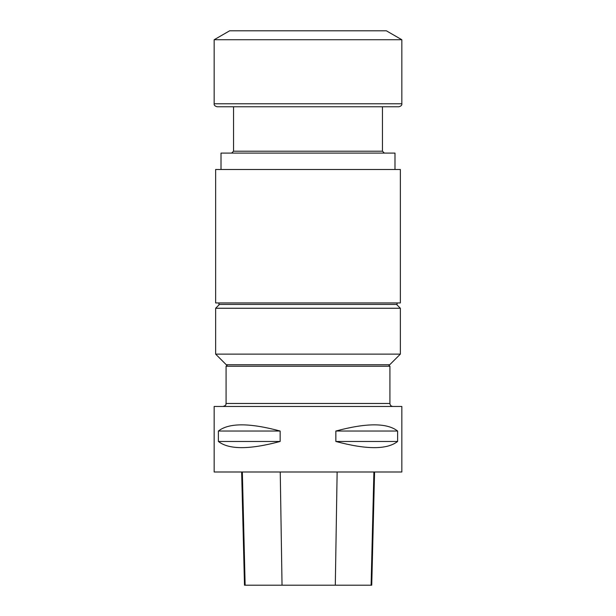 <?xml version="1.0" encoding="UTF-8"?>
<svg xmlns="http://www.w3.org/2000/svg" width="616" height="616" viewBox="0 0 616 616"><rect width="100%" height="100%" fill="white"/><g stroke="black" fill="none" stroke-linecap="round" stroke-linejoin="round"><path stroke-width="0.92" d="M233.541 106.768L233.541 151.205L382.459 151.205L384.346 153.099M214.16 406.46L401.84 406.46L401.84 471.995L214.16 471.995L214.16 406.46M397.613 431.038L397.613 441.464C387.118 449.703 366.528 449.703 335.851 441.464L335.851 431.038C366.528 422.792 387.118 422.792 397.613 431.038L335.851 431.038M280.149 431.038L280.149 441.464C249.472 449.703 228.882 449.703 218.387 441.464L218.387 431.038C228.882 422.792 249.472 422.792 280.149 431.038L218.387 431.038M241.641 471.995L244.49 585.2L371.733 585.2L374.574 471.995M280.149 441.464L218.387 441.464M397.613 441.464L335.851 441.464M388.434 364.749L389.92 366.243L389.92 403.48C390.097 405.29 391.091 406.283 392.9 406.46M389.92 366.243L226.08 366.243L226.08 403.48L389.92 403.48M221.013 169.485L221.013 153.099L394.987 153.099L394.987 169.485M215.646 169.485L400.354 169.485L400.354 302.949L215.646 302.949L215.646 169.485M218.926 302.949L218.926 304.435L397.074 304.435L397.074 302.949M400.354 354.123L215.646 354.123L226.28 364.749L389.72 364.749L400.354 354.123L400.354 308.254L215.646 308.254L219.465 304.435M401.84 103.788L214.16 103.788C213.929 105.159 214.922 106.152 217.14 106.768L398.86 106.768C401.078 106.152 402.071 105.159 401.84 103.788L401.84 39.74L214.16 39.74L229.637 30.8L386.363 30.8L401.84 39.74M245.137 585.2L242.342 471.995M282.036 585.2L280.241 471.995M335.304 585.2L337.137 471.995M371.101 585.2L373.904 471.995M382.459 151.205L382.459 106.768M227.566 364.749L226.08 366.243M226.08 403.48C225.471 404.373 227.235 404.989 223.1 406.46M396.535 304.435L400.354 308.254M215.646 354.123L215.646 308.254M233.541 151.205L231.655 153.099M214.16 103.788L214.16 39.74"/></g></svg>
